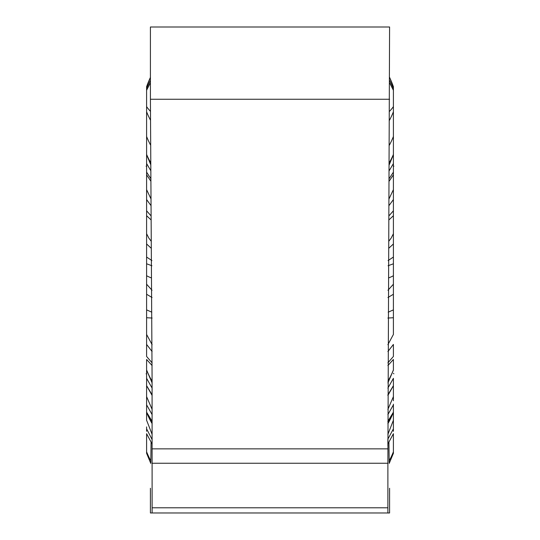 <?xml version="1.0" encoding="UTF-8"?>
<svg xmlns="http://www.w3.org/2000/svg" width="540" height="540" viewBox="0 0 540 540"><rect width="100%" height="100%" fill="white"/><g stroke="black" fill="none" stroke-linecap="round" stroke-linejoin="round"><path stroke-width="0.81" d="M387.882 463.252L389.583 27L150.417 27L150.417 99.259L152.078 378.581L152.118 512.973L387.882 512.973L387.882 463.252L152.118 463.252M150.417 488.261L150.417 512.973L152.078 512.973M150.424 27L389.583 27M150.788 463.293L151.085 442.071M152.118 439.58L146.597 428.848L146.597 431.298M387.923 512.973L389.583 512.973L387.882 513M389.576 512.973L389.583 488.261M146.597 154.649L146.597 163.539L150.842 170.789M150.889 178.733L146.597 172.145L146.597 174.812L150.903 181.265M151.011 198.936L146.597 189.655L146.597 200.752M151.112 215.939L146.597 210.816L146.597 215.703L151.133 219.969M151.261 241.333L148.824 238.059L146.597 233.732L146.597 243.965L151.301 248.339M151.909 260.584L146.597 257.047L146.597 263.783L151.936 265.754M152.03 290.264L146.597 284.202L146.597 294.266L152.044 297.5M146.597 404.534L146.597 400.957L146.597 404.831L152.118 414.632M152.118 394.821L146.597 385.661L152.118 395.476M152.118 409.394L146.597 396.63L146.597 385.796M146.597 412.263L146.597 420.235L152.118 434.396M152.118 444.002L146.597 433.701L146.597 453.296L150.802 463.408M146.597 428.848L146.597 426.904M152.118 421.983L146.597 412.162L152.118 421.322M146.597 411.831L146.597 396.63M146.597 400.761L146.597 404.163M146.597 411.777L146.597 412.817M146.597 385.331L146.597 369.94A95.661 84.854 0 0 0 152.091 381.179M152.118 362.86L146.597 356.461L146.597 334.456L146.597 344.439L152.118 351.574M150.417 77.362L146.597 86.683L146.597 88.378L150.417 80.318M150.809 164.855L146.597 154.683L146.597 199.564L151.052 205.666M146.597 199.564L146.597 317.736L152.118 318.04M152.118 344.696L146.597 334.456L146.597 317.736M146.597 369.94L146.597 359.478L152.118 365.567M150.417 82.769L146.597 90.268L146.597 154.683M152.118 382.894L146.597 370.13L146.597 378.324L152.118 388.125M151.808 312.181L146.597 309.872M146.597 90.268L146.597 88.378M388.915 442.071L389.212 463.293M387.882 438.851L387.882 439.195M387.882 445.757L387.882 439.553M388.193 312.181L393.404 309.872L393.404 317.736L393.404 86.683L389.583 77.362M387.882 344.696L393.404 334.456L393.404 317.736L387.882 318.04M387.882 362.86L393.404 356.461L393.404 344.439L387.882 351.574M387.882 382.894L393.404 370.13L393.404 359.478L387.882 365.567M388.699 248.339L393.404 243.965L393.404 233.732L391.176 238.059L388.739 241.333M389.158 170.789L393.404 163.539L393.404 154.447A95.661 79.13 180 0 1 389.205 162.803M389.097 181.265L393.404 174.812L393.404 172.145L389.111 178.733M388.949 205.666L393.404 199.564L393.404 189.655L388.989 198.936M388.868 219.969L393.404 215.703L393.404 210.816L388.888 215.939M388.064 265.754L393.404 263.783L393.404 257.047L388.091 260.584M387.956 297.5L393.404 294.266L393.404 284.202L387.97 290.264M387.882 388.125L393.404 378.324L393.404 385.331M387.882 394.821L393.404 385.661L393.404 396.63L387.882 409.394M393.404 400.761L393.404 396.63M387.882 414.632L393.404 404.831L393.404 411.831M387.882 421.983L393.404 412.344A95.661 84.854 180 0 1 387.882 423.637M387.882 439.121L393.404 428.848L393.404 412.344M393.404 428.848L393.404 431.298M393.404 412.817L393.404 411.777M393.404 404.163L393.404 404.534M393.404 426.904L393.404 420.235L387.882 434.396M389.198 463.408L393.404 453.296L393.404 433.701L387.882 444.002M393.404 385.655L387.882 395.476M389.192 164.855L393.404 154.683M389.583 82.769L393.404 90.268M393.404 88.378L389.583 80.318M387.882 507.789L152.118 507.789M387.882 448.862L152.118 448.862M389.583 99.259L150.417 99.259M146.597 412.344A95.661 84.854 0 0 0 152.118 423.637M146.597 451.791A95.661 84.854 0 0 0 150.856 460.87M146.597 86.731A95.661 95.297 0 0 1 150.417 77.45M146.597 275.717A95.661 18.86 0 0 0 151.477 277.978M146.597 106.623A95.661 47.831 0 0 0 150.491 111.362M146.597 111.773A95.661 84.854 0 0 0 150.545 120.272M146.597 136.505A95.661 84.854 0 0 0 150.694 145.28M146.597 154.447A95.661 79.13 0 0 0 150.795 162.803M393.404 451.791A95.661 84.854 180 0 1 389.144 460.87M393.404 369.94A95.661 84.854 180 0 1 387.909 381.179M393.404 275.717A95.661 18.86 180 0 1 388.523 277.978M393.404 136.505A95.661 84.854 180 0 1 389.306 145.28M393.404 111.773A95.661 84.854 180 0 1 389.455 120.272M393.404 106.623A95.661 47.831 180 0 1 389.509 111.362M393.404 86.731A95.661 95.297 180 0 0 389.583 77.45M152.118 388.645L152.118 390.083M146.111 373.835L146.597 373.356M146.111 166.138L146.597 166.617M393.889 373.835L393.404 373.356M393.889 166.138L393.404 166.617M393.404 412.169L387.882 421.322"/></g></svg>
